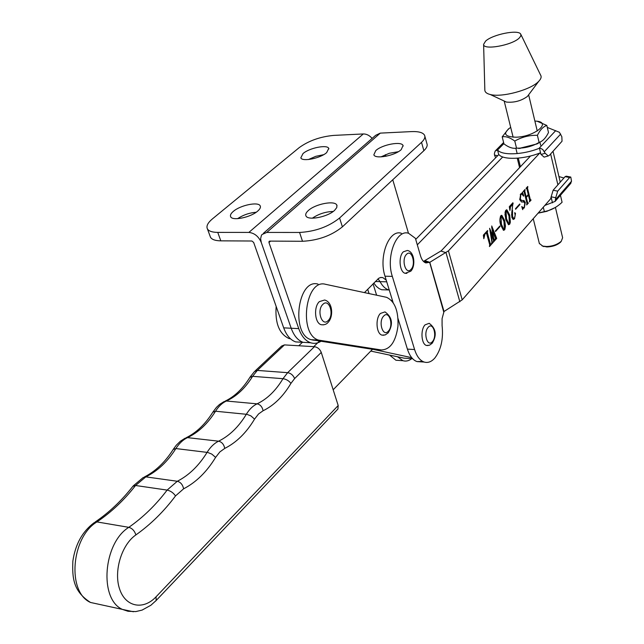 <?xml version="1.0" encoding="UTF-8"?>
<svg xmlns="http://www.w3.org/2000/svg" width="644" height="644" viewBox="0 0 644 644"><rect width="100%" height="100%" fill="white"/><g stroke="black" fill="none" stroke-linecap="round" stroke-linejoin="round"><path stroke-width="0.97" d="M237.58 218.662C243.239 214.943 249.453 212.802 256.215 212.238M233.345 211.377C240.381 205.17 258.453 201.443 260.208 205.887C260.892 207.304 260.047 209.05 257.664 211.119C250.766 217.374 232.395 221.182 230.673 216.754C229.964 215.281 230.85 213.494 233.345 211.377M308.428 159.535L315.802 156.331L323.666 154.673M303.01 153.562C309.386 147.903 327.353 144.296 328.746 148.434L326.661 152.612C320.406 158.319 302.165 161.99 300.829 157.861L303.01 153.562M263.396 233.313L375.653 135.321L380.29 133.123L411.387 131.601C418.745 131.32 423.148 132.567 424.613 135.361C425.402 137.333 424.372 139.659 421.522 142.34L339.581 218.01C328.609 226.736 315.27 231.558 299.573 232.46L266.761 232.436L261.995 234.529L261.424 235.398L260.619 238.658L261.279 242.49C258.606 236.396 254.469 233.039 248.866 232.42L217.753 232.395L220.828 240.848L251.893 241.009L253.664 242.45L283.69 327.852C286.459 335.363 290.452 340.04 295.66 341.9L301.65 342.246M373.786 283.054L376.346 286.363L379.219 288.673L381.675 289.744L386.142 289.872M283.69 327.852L291.193 328.239L261.279 242.49L291.193 328.239C293.946 335.774 297.922 340.467 303.115 342.326L310.633 342.761C314.103 343.872 317.524 343.397 320.889 341.344M375.283 281.525L380.057 281.645L377.972 278.836L380.057 281.645C382.48 286.145 385.402 288.914 388.815 289.953L389.242 289.969M217.753 232.395C212.254 232.339 208.817 231.18 207.432 228.918C206.072 226.165 207.754 222.808 212.464 218.855L299.162 147.661C308.718 140.762 320.213 136.673 333.648 135.409L363.297 133.952C366.573 133.928 369.519 135.409 372.119 138.412M220.828 240.848C215.338 240.759 211.892 239.576 210.499 237.274L210.065 236.098M333.222 211.457C325.614 211.691 318.659 213.929 312.348 218.187M334.639 210.298L336.796 207.529L336.852 205.17C335.041 200.147 315.262 203.931 308.291 210.58C306.045 212.617 305.264 214.38 305.948 215.869C307.711 220.884 327.812 217.012 334.639 210.298M398.346 151.702L389.338 153.28L380.926 156.886M401.236 149.601L403.047 145.56C401.639 140.923 382.029 144.602 375.75 150.632L373.842 154.802C375.186 159.43 395.102 155.687 401.236 149.601M299.573 232.46L302.511 241.283L269.756 241.106L269.063 241.411L268.967 242.538L298.752 328.625C301.497 336.184 305.457 340.901 310.633 342.761M386.738 281.814L380.057 281.645C382.48 286.145 385.402 288.914 388.815 289.953L381.675 289.744M298.752 328.625L291.193 328.239C293.946 335.774 297.922 340.467 303.115 342.326L295.66 341.9M364.456 292.593L378.841 278.2L380.813 277.459L382.802 277.588L386.215 280.132M408.473 233.257L392.76 179.773M385.861 156.291L385.386 154.673M302.511 241.283C318.184 240.437 331.475 235.632 342.391 226.857L423.865 150.696C426.698 147.999 427.713 145.649 426.916 143.644L424.847 136.206M397.96 326.162C398.564 310.859 394.764 301.247 386.569 297.327L325.574 284.31C305.288 278.272 298.22 334.912 318.732 340.129L381.232 349.95C390.192 349.692 395.77 341.763 397.96 326.162M318.015 284.101C297.649 278.087 290.573 334.494 311.157 339.702L373.906 349.515L381.232 349.95M255.145 370.92L281.661 346.021L284.455 344.902L257.318 370.421L252.601 376.329C245.372 388.066 236.63 396.293 226.382 401.019C222.261 402.886 218.646 406.292 215.539 411.226C207.819 423.591 198.473 432.398 187.493 437.63C183.081 439.707 179.209 443.354 175.884 448.562C167.625 461.627 157.603 471.062 145.818 476.874L135.546 485.496C124.236 500.034 111.364 512.173 96.93 521.922C71.234 537.128 66.775 592.142 90.514 602.462L101.502 604.853M133.397 611.752L122.36 609.393C98.822 599.025 103.306 542.932 128.816 527.331C143.129 517.341 155.904 504.92 167.126 490.084L177.301 481.261C188.982 475.304 198.907 465.66 207.094 452.354C210.387 447.041 214.219 443.322 218.59 441.188C229.449 435.835 238.707 426.851 246.338 414.253C249.413 409.23 252.987 405.76 257.069 403.844C267.196 399.022 275.833 390.634 282.982 378.688L287.643 372.675L314.441 346.697L284.455 344.902M314.441 346.697C317.629 347.213 319.907 349.12 321.267 352.429L294.622 378.567L290.919 383.397C283.263 396.334 273.982 405.446 263.09 410.743L258.518 413.995L254.557 419.123C246.37 432.76 236.437 442.525 224.748 448.401L219.854 451.935L215.603 457.385C206.837 471.802 196.179 482.276 183.612 488.812L175.514 495.92C163.922 511.416 150.712 524.417 135.892 534.914C121.611 544.631 113.465 571.365 119.647 589.147C125.58 607.139 143.443 610.367 156.057 596.803L338.197 405.527L321.267 352.429M338.197 405.527L337.907 409.053L337.359 409.632M406.928 273.338L405.189 273.298C399.513 272.227 398.129 256.537 403.321 251.82L407.322 250.46C414.511 251.554 415.871 265.98 410.775 271.221L405.189 273.298M498.834 154.528L415.71 239.399M389.564 355.069L395.931 360.238L400.005 360.503M369.06 293.575L367.7 289.269M397.517 356.76L402.911 360.688C405.921 361.598 408.868 360.914 411.741 358.636M376.603 295.177L373.053 283.803M502.739 156.951L417.304 244.841M423.486 261.424L441.285 250.774L530.527 155.985M422.641 361.397L417.03 361.598C412.82 360.093 409.608 355.931 407.411 349.12L398.008 318.514M393.138 302.664L385.015 276.22C378.366 256.61 389.145 228.942 401.357 233.281M551.047 198.344L462.199 299.846L444.006 311.503L442.082 318.619L442.09 325.558C443.483 338.881 441.092 349.668 434.909 357.935C431.536 361.791 427.954 363.168 424.163 362.049C419.969 360.543 416.781 356.374 414.591 349.539L392.317 276.381C385.692 256.706 396.438 228.934 408.594 233.289L415.396 238.304L420.532 255.91C421.748 259.83 423.543 262.172 425.917 262.929L429.371 262.349L424.517 262.277M492.99 242.595L491.758 243.971L491.605 243.392L491.895 242.12L489.609 228.29L492.893 235.776L491.726 225.964L496.725 238.425L495.22 240.107L495.341 238.393L492.499 229.908L493.658 238.208L494.914 240.445L493.433 242.096L493.513 240.421L490.986 233.539L492.177 241.701L492.99 242.595L491.815 243.118M500.694 225.118C499.591 221.673 499.639 218.541 500.839 215.732L501.853 215.354L504.727 220.659L505.476 226.253L504.816 229.554L503.519 230.351L500.694 225.118M512.519 210.298L512.544 216.456L513.687 218.453L514.54 218.034L515.2 214.983L514.733 212.697L515.498 213.365L514.532 218.775L513.188 219.467L511.851 217.439L511.779 212.665L512.761 204.381L510.483 206.885L509.943 210.419L509.299 206.708L512.922 202.731L512.125 210.298M520.336 199.085L521.632 200.485L523.999 200.525L525.287 202.482L524.297 207.867L522.936 208.664L522.695 209.654L521.753 206.563L523.242 207.69L524.216 207.231L524.796 203.238L523.926 201.999L521.519 201.991L519.797 199.672L520.722 193.941L522.075 193.192L522.421 192.081L523.725 195.752L523.548 196.162L521.954 194.094L520.843 194.536L520.336 199.085L519.676 199.093M423.905 261.134L429.669 262.398L448.433 250.846L539.769 153.047M526.929 203.166L524.152 191.96L523.314 191.34L525.005 189.489L524.771 191.26L526.164 196.887L528.281 194.544L526.897 188.925L526.076 188.322L527.75 186.478L527.516 188.257L530.27 199.439L531.091 200.034L529.424 201.894L529.658 200.123L528.418 195.108L526.301 197.45L527.541 202.474L528.37 203.077L526.687 204.945L526.929 203.166M515.482 208.704L519.732 204.003L519.877 204.567L515.627 209.276L515.482 208.704M505.749 219.532L505.057 212.472L505.596 210.604L506.876 209.815L509.726 215.12L510.37 222.132L509.815 223.959L508.551 224.756L505.749 219.532M495.381 230.946L499.833 226.012L499.986 226.591L495.534 231.526L495.381 230.946M489.698 244.68L486.397 232.766L484.972 234.126L483.829 238.715L483.354 235.141L487.572 230.52L487.315 232.395L490.374 243.931L490.615 244.342L491.122 243.931L491.275 244.511L489.448 246.555L489.698 244.68M429.669 262.398L443.837 312.364M524.474 190.069L525.15 190.061M524.288 190.278L524.957 190.27M524.2 190.374L524.087 191.276L524.771 191.26M524.087 191.276L525.48 196.895L526.164 196.887L525.625 197.467L526.301 197.45M527.227 187.058L527.895 187.05M527.034 187.267L527.702 187.251M526.953 187.364L526.84 188.273L527.516 188.257M526.84 188.273L529.593 199.447L530.27 199.439M530.358 199.825L531.091 200.034M530.414 200.043L529.553 201M527.758 195.116L528.418 195.108M525.625 197.467L526.864 202.49L527.541 202.474M527.637 202.868L528.37 203.077M527.694 203.085L526.824 204.051M519.708 199.278L520.956 200.493L521.873 200.525M522.88 200.477L524.61 202.49L525.287 202.482M523.886 207.537L523.62 207.875L524.297 207.867M523.62 207.875L522.365 208.576M522.397 208.664L522.936 208.664M521.97 207.279L522.88 207.698M522.936 201.966L522.509 202.007M522.107 193.136L522.606 194.536M521.487 194.102L520.441 194.295M520.271 194.552L520.843 194.536M519.209 204.575L519.877 204.567M511.586 214.339L511.859 216.464L512.544 216.456M511.859 216.464L513.268 218.453M514.636 212.842L515.498 213.365M514.814 213.365L515.015 214.508M514.162 218.364L513.848 218.775L514.532 218.775M513.848 218.775L513.035 219.419M510.483 206.885L509.798 206.893L512.077 204.39L512.761 204.381M509.798 206.893L509.452 207.577M512.391 203.319L513.179 203.729M512.495 203.737L512.471 204.39M506.321 209.864L509.042 215.128L509.726 215.12M509.042 215.128L509.79 220.385M509.114 223.991L508.841 224.37L509.525 224.37M508.841 224.37L508.406 224.708M504.96 214.404L505.806 218.71L508.39 224.007M506.289 210.604L505.596 210.612M506.49 218.702L508.849 224.007L509.38 223.798L508.993 215.941L506.498 210.604L506.039 210.773L506.49 218.702L505.806 218.71M505.508 210.773L506.039 210.773M501.282 215.394L504.035 220.667L504.727 220.659M504.035 220.667L504.791 226.028M504.107 229.586L503.825 229.964L504.518 229.964M503.825 229.964L503.383 230.311M499.897 219.902L500.758 224.289L503.375 229.602M501.241 216.134L500.541 216.143M501.451 224.289L503.825 229.602L504.373 229.385L503.978 221.488L501.459 216.134L500.992 216.312L501.451 224.289L500.758 224.289M500.452 216.312L500.992 216.312M499.309 226.591L499.986 226.591M489.851 229.731L492.105 235.881L492.797 235.881M491.646 227.646L492.483 229.908L492 229.916M492.66 230.391L495.317 237.636L496.009 237.636M495.317 237.636L496.17 238.022M495.944 238.095L496.725 238.425M496.033 238.417L495.292 239.246M492.604 235.881L492.958 238.208L493.658 238.208M492.958 238.208L493.497 239.665L494.19 239.673M493.497 239.665L493.948 239.995M494.117 240.051L494.914 240.445M494.222 240.437L493.505 241.242M490.478 233.539L490.986 233.539M486.292 232.766L485.463 232.83M485.399 232.895L486.091 232.903M484.28 234.126L484.972 234.126M484.143 234.271L483.451 235.873M487.041 231.107L487.725 231.107M486.784 231.381L487.476 231.381M486.703 231.478L486.623 232.395L487.315 232.395M486.623 232.395L489.681 243.923L490.374 243.931M489.681 243.923L490.197 244.181M490.535 244.342L491.275 244.511M490.583 244.503L489.641 245.549M528.241 95.32L527.339 96.487C521.157 100.915 514.186 102.782 506.434 102.082L504.518 101.189M485.592 41.111L483.612 44.347C482.928 50.457 511.835 45.442 519.209 38.077L520.883 35.871L520.69 34.051C518.114 29.286 492.531 34.486 485.592 41.111M484.835 90.039L484.843 90.249C484.996 92.237 486.8 93.654 490.253 94.507C501.628 97.719 530.656 89.943 538.529 81.514L538.803 81.241C541.121 78.801 541.701 76.716 540.541 74.994L520.972 34.631M276.147 306.415C274.988 323.087 279.206 333.761 288.794 338.438L290.549 338.849M428.075 345.554L426.497 345.466C421.305 344.323 420.274 329.696 425.064 324.858L429.194 323.312C436.036 328.512 437.051 335.138 432.245 343.196L429.54 345.208L426.497 345.466M383.888 335.234L382.013 335.13C376.297 333.834 375.154 318.474 380.419 313.451L384.983 311.889C392.325 317.202 393.395 324.19 388.203 332.851L385.233 334.928L382.013 335.13M323.538 324.85L321.211 324.721C314.755 323.191 313.451 306.866 319.392 301.609L324.616 300.015C332.843 301.972 333.664 316.8 328.062 322.435C326.54 324.302 324.254 325.067 321.211 324.721M560.489 195.478L562.083 202.264C557.519 206.619 552.536 209.509 547.126 210.958L538.191 213.027M543.286 207.207L544.349 211.578M538.078 213.164L546.82 211.329L555.128 207.601M516.536 148.16C512.809 148.812 508.615 147.379 503.946 143.87L502.191 136.858C505.79 136.126 509.992 137.534 514.781 141.068L516.536 148.16L518.847 148.152C525.931 147.983 532.572 146.14 538.762 142.63L539.1 142.437C542.755 141.213 545.887 137.913 548.495 132.527L546.837 125.459L537.442 121.354M510.684 127.311C502.529 133.461 504.292 136.761 515.965 137.212C535.357 136.737 552.93 121.41 534.882 121.08M508.567 128.776L502.191 136.858M514.781 141.068C521.769 137.027 529.312 135.111 537.402 135.312C540.075 129.879 543.214 126.594 546.837 125.459M537.402 135.312L539.1 142.437M518.742 148.506L537.104 143.902L541.717 141.149M539.35 243.432L542.739 246.105L546.563 246.491C552.359 246.346 557.253 244.615 561.23 241.307L562.631 237.749L555.418 207.416M561.327 241.218L560.457 242.289C557.076 245.187 552.56 246.741 546.909 246.958L542.087 245.911M333.173 389.765L372.49 349.298M373.665 349.475L411.685 357.645M392.542 300.708L391.302 300.37M319.456 341.127L313.741 346.657M302.439 342.286L298.792 345.764M370.759 351.077L404.062 358.153L412.603 358.684M544.832 205.444L555.136 201.387L555.724 197.732L551.151 196.806L550.684 198.755M551.151 197.314L552.471 202.836M558.944 176.569L563.911 177.994M569.626 177.519L565.102 176.641L553.132 190.238L557.696 191.147L569.626 177.519L570.777 177.052L571.518 181.222L570.455 183.741M565.102 176.641L566.261 176.182L570.439 176.987M551.151 196.806L553.132 190.238M557.696 191.147L555.724 197.732M547.295 127.423L559.37 132.278L561.85 136.745L562.027 141.237L549.284 155.437L548.237 155.961L545.186 153.272L542.707 149.456L540.71 148.418L539.028 148.37C522.678 154.963 501.636 155.647 497.611 149.955L495.139 151.09L494.431 153.417L494.487 155.091L497.683 155.703M498.722 154.641L497.498 149.827M498.77 154.592L498.738 154.407C502.771 160.147 523.789 159.503 540.115 152.91L540.807 153.932L539.447 148.217M540.807 153.932L541.049 154.447L545.186 153.272M544.695 156.967L544.108 157.128L541.049 154.447M495.655 157.772L494.487 155.091M248.866 232.42L363.297 133.952M268.967 242.538L270.577 241.114M266.761 232.436L380.29 133.123M339.581 218.01L342.391 226.857M421.522 142.34L423.865 150.696M320.414 340.531L312.847 340.104M294.622 378.567C293.205 375.202 290.879 373.238 287.643 372.675L257.318 370.421L254.517 371.508L250.065 377.07M290.919 383.397C288.923 380.765 286.282 379.195 282.982 378.688L252.601 376.329L249.856 377.416C242.86 388.654 234.658 396.543 225.247 401.075M263.09 410.743C262.277 406.823 260.273 404.521 257.069 403.844L226.382 401.019L223.911 401.679L219.572 404.424L216.44 407.37L213.035 411.878M254.557 419.123L250.918 415.895L246.942 414.342L215.539 411.226L212.818 412.216C205.315 424.138 196.46 432.631 186.253 437.695M224.748 448.401C223.895 444.36 221.842 441.961 218.59 441.188L187.493 437.63L184.941 438.298L180.36 441.245L176.263 445.246L173.413 449.126M215.603 457.385L211.787 454.092L207.706 452.45L175.884 448.562L173.204 449.456C165.13 462.118 155.558 471.271 144.473 476.922M183.612 488.812C182.711 484.642 180.602 482.131 177.301 481.261L145.818 476.874L143.185 477.542L133.155 485.954M175.514 495.92C173.357 492.805 170.563 490.865 167.126 490.084L135.546 485.496L132.817 486.381C121.692 500.613 109.118 512.511 95.079 522.075M135.892 534.914C134.564 530.817 132.197 528.289 128.816 527.331L96.93 521.922L94.129 522.711C82.408 531.469 75.316 544.301 72.853 561.206C72.233 577.249 72.877 591.2 90.514 602.462L122.36 609.393L127.995 611.269L135.787 611.591L142.083 610.101L150.897 605.247L156.162 600.49L156.057 596.803M155.647 601.037L337.907 409.053M406.501 254.372C401.035 259.524 405.801 275.391 410.977 269.442C416.346 264.298 411.725 248.576 406.501 254.372M519.579 167.609L517.253 158.215M557.889 184.828L550.644 153.972M462.199 299.846L448.433 250.846M459.848 301.754L446.018 252.706L440.939 251.039M444.006 311.503L429.79 262.317L424.758 260.595M414.591 349.539L407.411 349.12M392.317 276.381L385.015 276.22M428.163 327.361C422.963 332.787 427.471 347.808 432.398 341.626C437.509 336.224 433.13 321.324 428.163 327.361M383.663 316.083C377.939 321.718 382.947 337.569 388.364 331.137C393.991 325.518 389.137 309.804 383.663 316.083M322.837 304.403C316.341 310.344 322.072 327.313 328.215 320.519C334.582 314.602 329.036 297.794 322.837 304.403M555.724 199.39L571.518 181.222M503.882 143.604L497.611 149.955M539.028 148.37L555.692 130.643M560.683 134.073L544.397 151.582M260.208 205.887L260.418 206.491M328.746 148.434L328.891 148.901M207.432 228.918L210.499 237.274M336.852 205.17L337.062 205.83M403.047 145.56L403.184 146.051M380.451 277.532L382.802 277.588M318.732 340.129L311.157 339.702M560.248 182.155L553.043 151.356M395.931 360.238L402.911 360.688M424.163 362.049L417.03 361.598M523.822 191.582L523.379 191.59M526.583 188.555L526.132 188.571M530.495 199.825L529.819 199.833M527.774 202.868L527.098 202.876M521.632 200.485L520.956 200.493M523.999 200.525L523.314 200.534M523.242 207.69L522.566 207.698M513.687 218.453L513.002 218.461M506.876 209.815L506.434 209.823M508.849 224.007L508.156 224.007M501.853 215.354L501.394 215.354M503.825 229.602L503.141 229.602M496.258 238.095L495.566 238.095M494.463 240.051L493.771 240.051M492.451 242.265L491.919 242.265M490.615 244.342L489.915 244.334M483.612 44.347L484.843 90.249M506.434 102.082L490.253 94.507M527.452 96.367L538.803 81.241M290.186 338.519L288.794 338.438M537.104 143.902L538.762 142.63M520.255 148.418L518.847 148.152M560.457 242.289L561.23 241.307M539.431 243.77L533.24 218.686M520.416 166.724L518.291 158.126M517.172 153.602L515.852 148.249M513.123 137.212L504.196 101.036M540.63 145.246L539.889 142.123M537.249 131.022L528.635 94.789M542.739 246.105L543.826 246.604M570.922 183.202L555.136 201.387M503.608 142.517L495.679 150.543M544.108 157.128L548.237 155.961"/></g></svg>
